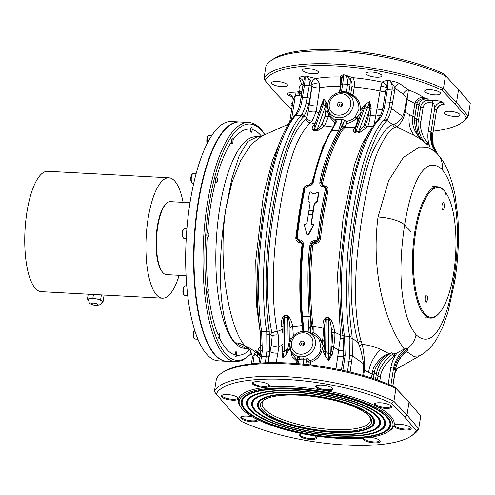 <?xml version="1.0" encoding="UTF-8"?>
<svg xmlns="http://www.w3.org/2000/svg" width="495" height="495" viewBox="0 0 495 495"><rect width="100%" height="100%" fill="white"/><g stroke="black" fill="none" stroke-linecap="round" stroke-linejoin="round"><path stroke-width="0.74" d="M265.072 134.634L261.02 129.22C257.245 125.012 253.124 122.76 248.645 122.463L239.673 121.98A119.827 38.74 93.1 0 0 196.014 221.079A119.827 38.74 93.1 0 0 215.288 354.927A119.827 38.74 93.1 0 0 226.797 361.282L235.775 361.765L242.247 360.614L251.788 353.368M207.566 232.341C209.391 233.405 209.459 235.026 207.764 237.216L207.213 237.105A2.481 0.804 -86.9 0 1 206.811 234.611A2.481 0.804 -86.9 0 1 207.541 232.359L207.758 232.297M208.544 294.278A2.481 0.804 -86.9 0 1 208.389 294.315A2.481 0.804 -86.9 0 1 207.733 292.718A2.481 0.804 -86.9 0 1 208.067 290.014L208.884 289.365L209.082 293.708L208.544 294.278A113.25 36.611 -86.9 0 0 218.109 334.855L219.508 333.135L219.681 336.396L219.26 337.497A2.481 0.804 -86.9 0 1 218.71 338.073A2.481 0.804 -86.9 0 1 218.109 334.855M236.499 355.175A2.481 0.804 -86.9 0 1 235.657 356.796A2.481 0.804 -86.9 0 1 234.977 354.865L236.622 351.877L236.499 355.175A113.25 36.611 -86.9 0 0 249.616 349.872M250.68 129.201A2.481 0.804 -86.9 0 1 251.528 127.58A2.481 0.804 -86.9 0 1 252.203 129.511L251.961 132.58L250.699 130.55L250.68 129.201A113.25 36.611 -86.9 0 0 233.027 139.695L232.805 143.89L231.79 143.018L231.542 141.793A2.481 0.804 -86.9 0 1 232.489 138.897A2.481 0.804 -86.9 0 1 233.027 139.695M215.634 181.294A2.481 0.804 -86.9 0 1 215.653 178.633A2.481 0.804 -86.9 0 1 216.463 177.222A2.481 0.804 -86.9 0 1 216.68 177.334L216.699 177.358C218.134 180.019 217.924 181.591 216.074 182.061L215.634 181.294A113.25 36.611 -86.9 0 0 207.541 232.359M207.764 237.216L207.213 237.105A113.25 36.611 -86.9 0 0 208.067 290.014M216.451 182.203L216.074 182.061M257.301 136.83L261.676 136.1L251.083 144.546L240.762 160.411L231.994 182.234L225.831 208.84L231.722 179.097L239.147 155.9L247.884 141.353L257.295 136.83L256.187 136.768A105.942 34.248 -86.9 0 0 217.583 224.39A105.942 34.248 -86.9 0 0 234.63 342.732A105.942 34.248 -86.9 0 0 244.802 348.35L245.916 348.412L235.243 342.763C219.05 326.904 216.327 264.788 225.813 208.97C217.268 264.163 229.556 329.311 245.161 346.098A21.922 19.751 -42.1 0 0 235.243 342.763M245.916 348.412L248.645 349.21L245.161 346.098L248.051 348.109L247.296 347.243C246.819 345.956 254.028 350.887 255.061 351.883L257.647 353.678L255.432 350.256L260.401 353.956M261.676 136.1L288.424 124.183M261.1 339.001L256.46 304.833L255.76 260.358L263.359 195.686L272.392 160.597L280.504 140.444M261.23 345.343L258.254 349.105L257.988 351.865A1.974 1.095 122.1 0 1 258.136 352.459A1.974 0.396 140.4 0 0 258 352.817L260.079 356.128M250.037 349.891A14.615 13.272 -44.8 0 0 248.812 348.907L250.105 349.984M289.662 122.209L293.226 99.705L295.367 95.492L291.567 119.456M301.238 96.296A5.334 4.808 137.9 0 0 299.159 95.696L295.367 95.492L295.088 92.992C289.389 92.621 286.803 92.912 287.323 93.852A7.307 6.584 -42.1 0 1 291.648 95.857L291.648 95.857C293.164 98.728 293.671 100.157 293.17 100.151L293.226 99.705M292.384 96.878A7.307 6.584 -42.1 0 0 289.024 95.727L292.05 96.655M433.243 131.169A102.657 29.675 -171 0 0 461.099 123.125A102.657 29.675 -171 0 0 466.531 117.327L454.924 103.758L441.911 90.115A102.657 29.675 -171 0 0 335.975 65.959A102.657 29.675 -171 0 0 265.153 80.605L276.767 94.174L289.779 107.823A102.657 29.675 -171 0 0 291.79 108.764M440.76 105.119L444.368 104.086L442.666 102.205C441.41 101.221 438.019 100.615 432.482 100.386L428.682 100.182L427.47 98.839C422.817 98.722 419.995 100.726 418.993 104.853A1.974 0.569 -171 0 0 416.889 104.142L414.445 119.778C415.163 130.123 417.378 136.564 421.109 139.095L421.864 139.906A1.974 1.151 -39.2 0 1 422.26 140.079L421.616 139.256C418.343 136.521 416.66 130.234 416.561 120.396L414.445 119.778L416.74 104.129A1.974 0.569 9 0 1 414.86 103.597L415.596 101.419A1.974 0.421 -150.3 0 0 417.304 102.552L416.889 104.142M416.74 104.129L417.304 102.552C418.492 100.225 420.558 98.913 423.516 98.623A1.974 0.743 106.1 0 1 424.203 97.8L427.47 98.839L424.159 98.592A1.974 0.811 106.8 0 1 424.784 97.967M327.789 104.389A13.47 12.14 -42.1 0 0 328.241 110.187A13.47 12.14 -42.1 0 0 341.494 117.624A13.47 12.14 -42.1 0 0 353.244 105.757A13.47 12.14 -42.1 0 0 346.828 93.363L349.383 94.533A1.46 1.256 114.8 0 1 348.746 93.233L352.997 94.997C358.485 98.796 360.861 103.87 360.131 110.206L359.914 111.276L362.204 107.873L366.015 103.851L369.685 101.593L371.17 108.417L370.204 116.059L375.922 114.883L380.847 86.365L382.171 82.176C383.359 81.199 385.252 80.673 387.845 80.598C388.117 82.368 387.932 85.431 387.294 89.768L392.102 90.028C392.523 85.598 391.65 82.486 389.491 80.685C393.389 81.174 396.817 82.164 399.781 83.667L408.425 89.911L405.294 112.328L403.493 118.07C400.913 123.001 398.605 125.934 396.563 126.85L394.831 127.555C390.419 128.465 384.776 136.465 377.895 151.557C371.021 165.899 362.569 209.577 359.828 232.928C356.122 261.88 355.429 276.742 355.608 296.74C355.67 312.054 358.188 331.669 361.041 340.888L362.136 344.223C363.182 348.232 364.023 354.575 364.66 363.237L364.431 370.31L363.596 375.594M339.434 92.497L340.418 86.266C340.981 81.978 340.832 78.891 339.972 77.003L341.395 75.407L343.233 74.844C343.499 76.62 343.32 79.676 342.682 84.014L347.49 84.274C347.905 79.85 347.032 76.731 344.873 74.931L352.576 77.684C354.222 79.608 354.785 82.721 354.265 87.009L352.997 94.997A1.46 0.458 120.8 0 1 352.019 95.807C357.204 99.309 359.469 103.969 358.813 109.779L355.088 117.136C353.708 118.949 350.701 120.427 346.079 121.578L344.545 120.019L341.828 119.524A14.12 12.721 -42.1 0 1 337.175 119.27L336.786 121.145L334.7 124.183M303.324 82.609A4.752 4.48 -21.7 0 0 299.32 78.266C299.729 76.942 301.622 76.236 304.994 76.137C305.267 77.913 305.081 80.97 304.444 85.313L309.251 85.573C309.672 81.143 308.8 78.031 306.64 76.23L315.897 78.606L319.399 83.061L319.751 87.807L316.15 111.672L318.904 113.027M301.678 93.512L297.668 91.86L299.97 91.909A1.974 1.708 67.3 0 0 298.974 91.204L302.012 91.389M292.254 105.862A8.038 2.32 9 0 1 291.468 105.231A8.038 2.32 9 0 1 291.128 104.383A8.038 2.32 9 0 1 292.656 103.325M286.562 86.18A8.038 2.32 9 0 1 277.447 86.025A8.038 2.32 9 0 1 271.6 82.807A8.038 2.32 9 0 1 272.516 81.947A8.038 2.32 9 0 1 281.63 82.096A8.038 2.32 9 0 1 287.477 85.319A8.038 2.32 9 0 1 286.562 86.18M312.908 73.798A8.038 2.32 9 0 1 302.631 69.962A8.038 2.32 9 0 1 308.23 68.632A8.038 2.32 9 0 1 318.508 72.474A8.038 2.32 9 0 1 312.908 73.798M370.266 76.168A8.038 2.32 9 0 1 366.04 73.371A8.038 2.32 9 0 1 377.697 73.087A8.038 2.32 9 0 1 381.917 75.883A8.038 2.32 9 0 1 370.266 76.168M425.032 91.891A8.038 2.32 9 0 1 424.685 91.043A8.038 2.32 9 0 1 431.621 89.824A8.038 2.32 9 0 1 440.222 92.707A8.038 2.32 9 0 1 440.562 93.555A8.038 2.32 9 0 1 433.626 94.774A8.038 2.32 9 0 1 425.032 91.891M445.129 111.759A8.038 2.32 9 0 1 454.243 111.913A8.038 2.32 9 0 1 460.09 115.131A8.038 2.32 9 0 1 459.174 115.991A8.038 2.32 9 0 1 450.06 115.836A8.038 2.32 9 0 1 444.213 112.619A8.038 2.32 9 0 1 445.129 111.759M271.477 60.303L273.834 58.75A101.927 29.459 -171 0 1 443.842 73.897L458.543 89.675L470.25 103.344L468.227 116.127L456.52 102.453L443.409 88.704L445.432 75.921A104.117 30.096 -171 0 0 271.477 60.303A104.117 30.096 -171 0 0 265.926 66.268L263.903 79.045L265.153 80.605M466.538 117.327L468.227 116.127A104.117 30.096 9 0 1 462.677 122.086L461.099 123.125M443.842 73.897L458.543 89.675L456.52 102.453L454.924 103.758M263.903 79.045A104.117 30.096 9 0 1 335.771 64.109A104.117 30.096 9 0 1 443.409 88.704L441.911 90.115M456.798 87.491L470.25 103.344M369.165 416.097A54.797 15.84 9 0 1 370.402 420.496A54.797 15.84 9 0 1 332.225 429.542A54.797 15.84 9 0 1 262.152 403.351A54.797 15.84 9 0 1 264.689 399.552M437.908 154.52L433.205 145.301L432.661 134.046L430.959 132.171C429.784 140.419 431.776 147.522 436.924 153.475L434.857 151.439L427.445 147.194L419.494 147.009L403.369 157.441L388.631 180.725L378.05 217.014A21.551 6.231 9 0 1 404.601 224.947C412.335 177.754 426.207 154.873 442.19 169.612C449.114 178.225 453.668 191.466 455.839 209.335C458.512 229.092 457.863 252.45 453.884 279.409C446.106 326.595 432.011 349.47 416.041 334.731C409.124 326.112 404.601 312.877 402.478 295.014C399.88 275.251 400.591 251.899 404.601 224.947L411.221 231.963M407.8 350.138L406.222 351.642C400.232 356.864 396.594 363.212 395.313 370.675A2.19 0.631 9 0 0 395.214 370.446C396.668 362.21 400.863 355.441 407.8 350.138L406.933 349.223A21.551 19.423 -42.1 0 0 416.041 334.731M452.795 278.147L453.884 279.409A21.551 6.231 -171 0 1 454.719 281.587L447.895 312.512L442.549 327.467L437.11 338.209C432.939 345.603 427.185 351.462 419.834 355.775L413.591 356.32L406.432 351.462M399.063 360.205L398.828 360.614M378.05 217.014C370.415 274.075 386.601 325.667 404.242 349.037L406.073 348.232C399.403 353.077 395.214 359.859 393.513 368.565L394.36 369.536A29.589 26.662 137.9 0 1 406.933 349.223L406.073 348.232M371.399 377.988L372.698 371.021C373.385 365.131 382.833 355.243 386.917 354.451L391.867 352.743L392.857 354.346L394.546 353.3L395.072 354.005L404.242 349.037M373.267 378.601L374.542 371.757C375 366.393 383.13 356.419 387.034 355.088L388.921 354.061A1.974 0.625 72.8 0 1 388.94 353.64L380.804 349.359C375.414 347.082 369.196 345.374 362.136 344.223A4.752 3.143 158.6 0 0 359.475 346.302C360.923 349.977 362.266 355.8 363.491 363.788A4.752 1.225 171.3 0 1 364.66 363.237M350.114 372.023L352.378 355.757L352.087 335.61C350.033 323.322 348.969 307.24 348.895 287.347C349.167 264.206 350.547 245.087 355.311 213.821C359.413 188.843 363.67 169.971 368.094 157.206C374.282 139.299 380.24 127.475 385.964 121.721L386.929 120.421C388.637 117.631 390.171 113.664 391.539 108.523L402.652 116.548C399.75 120.768 397.101 123.206 394.701 123.868A4.752 4.319 -105.5 0 0 396.563 126.85L414.655 135.611L421.629 139.893C414.327 132.499 411.401 124.653 412.836 116.356L414.86 103.597A60.279 17.424 9 0 0 407.292 99.699A4.752 1.374 -171 0 1 406.463 99.241L404.464 111.87L402.652 116.548A4.752 3.44 -145.8 0 0 403.493 118.07M427.569 144.831L428.478 143.105L428.125 145.32L421.629 139.893A1.974 0.588 -48.6 0 0 421.864 139.906L424.209 142.176L422.26 140.079M432.11 148.946L434.864 151.451M397.596 352.44C394.162 356.617 391.898 361.721 390.809 367.748A2.19 0.631 -171 0 1 393.513 368.565L390.858 385.339M395.072 354.005L394.719 356.221L394.274 356.499C388.711 358.906 380.55 370.483 380.445 376.918L379.814 380.89M394.546 353.3L394.719 356.221M397.491 368.385L395.035 372.419M221.958 372.914A104.117 30.096 -171 0 0 216.414 378.873L214.391 391.656A104.117 30.096 9 0 1 286.259 376.714A104.117 30.096 9 0 1 393.896 401.309L395.92 388.532A104.117 30.096 -171 0 0 221.958 372.914L223.536 371.875A102.657 29.675 9 0 1 394.855 387.177L407.868 400.826L420.738 415.955L407.868 400.826M420.738 415.955L418.714 428.732L407.008 415.058L409.031 402.28L394.861 387.177M404.607 417.019L407.008 415.058L393.896 401.309L391.65 403.431A101.927 29.459 9 0 0 286.562 379.492A101.927 29.459 9 0 0 216.266 393.995L227.836 407.509L240.799 421.103A101.927 29.459 9 0 0 410.8 436.25L413.164 434.697A104.117 30.096 9 0 0 418.714 428.732L416.177 430.539L404.607 417.019L391.65 403.431M214.391 391.656L216.266 393.995M416.177 430.539A101.927 29.459 9 0 1 410.8 436.25M320.302 389.602A8.768 2.537 -171 0 0 323.544 390.357A8.768 2.537 -171 0 0 332.733 388.476A8.768 2.537 -171 0 0 328.414 386.249A8.768 2.537 -171 0 0 316.225 385.865A8.768 2.537 -171 0 0 320.302 389.602M374.715 405.151A8.768 2.537 -171 0 0 376.324 406.265A8.768 2.537 -171 0 0 386.979 408.449A8.768 2.537 -171 0 0 391.378 406.147A8.768 2.537 -171 0 0 391.285 406.042A8.768 2.537 -171 0 0 383.235 403.066A8.768 2.537 -171 0 0 374.87 403.53A8.768 2.537 -171 0 0 374.715 405.151M394.868 424.865A8.768 2.537 -171 0 0 394.391 425.112A8.768 2.537 -171 0 0 393.896 425.681A8.768 2.537 -171 0 0 400.047 429.27A8.768 2.537 -171 0 0 410.194 429.481A8.768 2.537 -171 0 0 410.906 427.723A8.768 2.537 -171 0 0 403.505 424.766A8.768 2.537 -171 0 0 394.868 424.865A8.038 2.32 -171 0 0 394.701 425.224A8.038 2.32 -171 0 0 400.548 428.447A8.038 2.32 -171 0 0 409.662 428.596A8.038 2.32 -171 0 0 410.578 427.742A8.038 2.32 -171 0 0 410.528 427.346M363.157 438.112A8.768 2.537 -171 0 0 365.44 440.977A8.768 2.537 -171 0 0 374.047 442.839A8.768 2.537 -171 0 0 379.875 440.569A8.768 2.537 -171 0 0 370.248 437.302M302.872 433.806A8.768 2.537 -171 0 0 299.951 434.542A8.768 2.537 -171 0 0 304.035 438.285A8.768 2.537 -171 0 0 313.49 439.393A8.768 2.537 -171 0 0 316.466 437.159A8.768 2.537 -171 0 0 314.529 435.823M252.71 417.038A8.768 2.537 -171 0 0 241.306 416.877A8.768 2.537 -171 0 0 241.158 418.492A8.768 2.537 -171 0 0 251.312 421.709A8.768 2.537 -171 0 0 258.031 419.834M237.581 399.669A8.768 2.537 -171 0 0 238.547 398.852A8.768 2.537 -171 0 0 238.293 397.912A8.768 2.537 -171 0 0 230.893 394.954A8.768 2.537 -171 0 0 222.255 395.053A8.768 2.537 -171 0 0 221.779 395.295A8.768 2.537 -171 0 0 226.388 399.187A8.768 2.537 -171 0 0 237.581 399.669M263.501 387.331A8.768 2.537 -171 0 0 266.477 387.288A8.768 2.537 -171 0 0 269.323 385.067A8.768 2.537 -171 0 0 258.396 381.695A8.768 2.537 -171 0 0 252.815 382.449A8.768 2.537 -171 0 0 254.653 385.364A8.768 2.537 -171 0 0 263.501 387.331M388.266 431.615L389.447 430.836A78.909 22.807 -171 0 0 393.896 425.681A78.909 22.807 -171 0 0 376.324 406.265A78.909 22.807 -171 0 0 323.544 390.357A78.909 22.807 -171 0 0 293.263 386.892A78.909 22.807 -171 0 0 266.477 387.288A78.909 22.807 -171 0 0 238.547 398.852A78.909 22.807 -171 0 0 240.848 407.298L241.727 408.406A77.814 22.492 -171 0 0 338.704 438.322A77.814 22.492 -171 0 0 388.266 431.615A77.814 22.492 -171 0 0 371.906 405.745A77.814 22.492 -171 0 0 293.417 388.284A77.814 22.492 -171 0 0 241.727 408.406M371.188 416.27A58.342 16.861 9 0 1 367.995 428.249A58.342 16.861 9 0 1 313.422 429.957A58.342 16.861 9 0 1 262.047 411.469A58.342 16.861 9 0 1 260.933 410.336A58.342 16.861 9 0 1 299.085 394.546A58.342 16.861 9 0 1 371.188 416.27M299.692 395.214A56.257 16.261 -171 0 0 263.854 400.065A56.257 16.261 -171 0 0 275.684 418.77A56.257 16.261 -171 0 0 332.43 431.393A56.257 16.261 -171 0 0 369.802 416.846A56.257 16.261 -171 0 0 299.692 395.214M376.813 416.573A64.294 18.587 9 0 1 373.298 429.771A64.294 18.587 9 0 1 313.149 431.659A64.294 18.587 9 0 1 256.534 411.277A64.294 18.587 9 0 1 255.302 410.033A64.294 18.587 9 0 1 297.353 392.628A64.294 18.587 9 0 1 376.813 416.573M372.085 416.32A59.289 17.139 9 0 1 333.314 432.37A59.289 17.139 9 0 1 260.036 410.287A59.289 17.139 9 0 1 263.278 398.116A59.289 17.139 9 0 1 318.743 396.377A59.289 17.139 9 0 1 370.953 415.169A59.289 17.139 9 0 1 372.085 416.32M381.676 416.833A69.442 20.072 9 0 1 377.877 431.089A69.442 20.072 9 0 1 312.92 433.125A69.442 20.072 9 0 1 251.769 411.116A69.442 20.072 9 0 1 250.439 409.773A69.442 20.072 9 0 1 295.855 390.976A69.442 20.072 9 0 1 381.676 416.833M377.716 416.617A65.247 18.86 9 0 1 335.047 434.282A65.247 18.86 9 0 1 254.405 409.984A65.247 18.86 9 0 1 257.975 396.588A65.247 18.86 9 0 1 319.009 394.676A65.247 18.86 9 0 1 376.466 415.354A65.247 18.86 9 0 1 377.716 416.617M386.725 417.106A74.782 21.613 9 0 1 382.635 432.457A74.782 21.613 9 0 1 312.679 434.653A74.782 21.613 9 0 1 246.826 410.949A74.782 21.613 9 0 1 245.396 409.501A74.782 21.613 9 0 1 294.296 389.256A74.782 21.613 9 0 1 386.725 417.106M382.573 416.883A70.395 20.345 9 0 1 336.544 435.94A70.395 20.345 9 0 1 249.542 409.724A70.395 20.345 9 0 1 253.397 395.27A70.395 20.345 9 0 1 319.244 393.203A70.395 20.345 9 0 1 381.23 415.522A70.395 20.345 9 0 1 382.573 416.883M387.622 417.155A75.735 21.891 9 0 1 338.097 437.654A75.735 21.891 9 0 1 244.493 409.452A75.735 21.891 9 0 1 248.638 393.902A75.735 21.891 9 0 1 319.485 391.681A75.735 21.891 9 0 1 386.174 415.689A75.735 21.891 9 0 1 387.622 417.155M370.755 414.989A58.818 17.003 -171 0 1 371.689 415.949A58.818 17.003 9 0 1 368.472 428.026L367.995 428.249M262.047 411.469L261.663 411.11A58.818 17.003 9 0 1 260.537 409.965A58.818 17.003 -171 0 1 263.519 398.005M376.268 415.175A64.771 18.723 -171 0 1 377.32 416.252A64.771 18.723 9 0 1 373.775 429.549L373.298 429.771M256.534 411.277L256.15 410.918A64.771 18.723 9 0 1 254.906 409.668A64.771 18.723 -171 0 1 258.217 396.476M381.032 415.336A69.919 20.208 -171 0 1 382.183 416.512A69.919 20.208 9 0 1 378.353 430.867L377.877 431.089M251.769 411.116L251.386 410.757A69.919 20.208 9 0 1 250.049 409.402A69.919 20.208 -171 0 1 253.638 395.159M385.982 415.503A75.259 21.755 -171 0 1 387.226 416.784A75.259 21.755 9 0 1 383.111 432.234L382.635 432.457M246.826 410.949L246.436 410.59A75.259 21.755 9 0 1 245 409.13A75.259 21.755 -171 0 1 248.88 393.791M253.285 382.202A8.038 2.32 -171 0 0 253.118 382.567A8.038 2.32 -171 0 0 263.396 386.409A8.038 2.32 -171 0 0 268.995 385.079A8.038 2.32 -171 0 0 268.946 384.683M222.255 395.047A8.038 2.32 -171 0 0 222.088 395.412A8.038 2.32 -171 0 0 227.935 398.636A8.038 2.32 -171 0 0 237.049 398.784A8.038 2.32 -171 0 0 237.965 397.924A8.038 2.32 -171 0 0 237.916 397.528M241.783 416.629A8.038 2.32 -171 0 0 241.616 416.988A8.038 2.32 -171 0 0 241.956 417.836A8.038 2.32 -171 0 0 250.451 420.713A8.038 2.32 -171 0 0 257.48 419.562M300.428 434.294A8.038 2.32 -171 0 0 300.261 434.66A8.038 2.32 -171 0 0 304.481 437.456A8.038 2.32 -171 0 0 316.138 437.172A8.038 2.32 -171 0 0 316.088 436.776M363.67 438.069L363.67 438.069A8.038 2.32 -171 0 0 373.948 441.911A8.038 2.32 -171 0 0 379.547 440.587A8.038 2.32 -171 0 0 379.498 440.191M375.346 403.289A8.038 2.32 -171 0 0 375.173 403.648A8.038 2.32 -171 0 0 375.519 404.495A8.038 2.32 -171 0 0 384.114 407.379A8.038 2.32 -171 0 0 391.05 406.16A8.038 2.32 -171 0 0 391 405.764M316.701 385.617A8.038 2.32 -171 0 0 316.528 385.976A8.038 2.32 -171 0 0 320.754 388.773A8.038 2.32 -171 0 0 332.405 388.495A8.038 2.32 -171 0 0 332.355 388.099M358.343 115.273L356.146 118.274L357.681 118.101L358.343 115.273L360.261 113.411L359.914 111.276M324.528 329.429L324.46 326.49L325.351 319.64L326.026 319.696L325.623 351.277L324.943 351.221L325.914 357.031L325.623 351.277L328.352 353.776L330.802 353.721L328.699 360.391L328.352 353.776L328.785 319.844A7.307 2.364 93.1 0 0 328.699 317.654L329.552 319.869C330.4 321.682 331.031 325.073 331.446 330.029L331.953 333.352C332.56 335.344 332.547 339.644 331.916 346.246L331.174 350.93A2.19 0.631 -171 0 0 332.9 351.629L332.195 354.488L328.699 360.391L325.914 357.031L323.532 352.044L322.4 348.152L322.27 349.235C321.001 355.422 317.134 359.766 310.668 362.272L308.329 361.771L306.504 359.952L303.862 359.723A15.345 13.829 137.9 0 1 299.054 359.463L297.613 359.469L297.6 358.962M335.963 368.942L338.63 350.33L333.642 346.939L332.9 351.629M324.275 340.894A2.19 0.637 8.3 0 1 322.375 341.018L320.952 340.461L322.127 343.901L322.437 340.702C323.142 337.726 323.371 333.655 323.124 328.476L323.099 328.204C322.641 323.965 323.161 320.865 324.652 318.904L325.939 317.505L325.351 319.64A2.19 1.151 40.2 0 0 324.652 318.904M362.204 107.873A2.19 0.483 43.9 0 0 363.361 108.696L366.015 103.851L355.818 131.577L358.584 131.726A7.307 2.364 93.1 0 1 357.935 133.099L363.782 125.86L369.227 110.682L368.484 115.366C367.296 120.879 366.145 123.917 365.032 124.48L363.782 125.86A2.19 1.912 -139.2 0 0 366.015 128.007L359.871 132.419L357.935 133.099L355.169 132.951A7.307 2.364 93.1 0 0 355.818 131.577A2.19 1.411 -160.3 0 0 355.132 131.633A2.19 1.844 -45.3 0 1 354.234 132.115L355.169 132.951L355.769 127.964L361.034 113.318L363.361 108.696A2.19 1.411 19.7 0 1 364.048 108.64L367.426 107.081A2.19 1.411 19.7 0 1 369.685 108.213L369.227 110.682A2.19 0.631 -171 0 0 370.947 111.375M359.308 118.107A2.19 0.631 9.7 0 1 357.681 118.101L357.644 118.416C357.242 122.147 356.351 125.136 354.977 127.388L354.89 127.506C353.473 129.535 353.257 131.07 354.234 132.115M356.041 127.203A2.19 1.918 39.7 0 1 354.89 127.506L344.613 127.66L346.259 123.806L346.079 121.578M368.484 115.366A2.19 0.631 -171 0 0 370.204 116.059C369.276 122.482 368.286 126.015 367.24 126.652L373.49 126.033M343.047 335.783A4.752 2.624 -8.8 0 0 340.405 334.905L337.472 275.263L343.153 217.689L354.568 164.513L362.198 143.866L371.566 128.162M343.487 338.865A4.752 1.72 -7.7 0 0 340.251 338.401L340.405 334.905L334.676 332.281C335.189 334.533 334.843 339.415 333.642 346.939A2.19 0.631 -171 0 1 331.916 346.246M330.283 319.207L329.552 319.869L326.026 319.696A7.307 2.364 93.1 0 0 325.939 317.505L328.699 317.654L330.283 319.207C332.003 321.001 333.296 324.275 334.181 329.02L334.676 332.281A2.19 1.151 170.9 0 0 331.953 333.352M324.429 328.68A2.19 1.095 -7.5 0 0 323.099 328.204L313.174 326.149C312.116 319.485 311.324 309.839 310.798 297.21C310.136 282.032 311.33 257.963 312.716 245.681C313.007 244.146 313.861 243.354 315.278 243.311L315.575 243.33C318.192 243.255 319.795 241.795 320.383 238.943L319.089 238.714C321.113 222.991 321.168 219.198 326.818 189.808L324.961 186.522M320.383 238.943C322.4 223.307 322.455 219.508 328.08 190.259C328.358 187.636 327.22 186.163 324.664 185.835A1.095 0.353 -86.9 0 1 324.448 186.361M324.664 185.835L324.38 185.823C323 185.637 322.4 184.852 322.567 183.472C323.916 176.69 326.49 167.477 330.289 155.845C335.864 141.025 340.64 131.633 344.613 127.66A1.095 0.947 -140.3 0 1 343.573 126.918C343.963 127.252 344.761 126.429 345.968 124.449M371.17 108.417A2.19 0.582 178.1 0 1 369.685 108.213L369.685 101.593L358.584 131.726A2.19 1.411 -160.3 0 1 359.327 131.856A2.19 0.91 -110.3 0 0 359.871 132.419M311.2 224.359L311.039 223.82L312.048 224.452L313.248 224.34L313.323 225.138L308.181 234.803L306.9 234.735L304.289 224.656L306.9 223.598L310.068 203.377L308.008 200.822L309.592 192.376L310.786 191.893L312.896 193.663L314.554 193.873L317.728 192.264L318.916 193.106L318.662 192.493M307.11 234.97L308.391 235.038L313.533 225.374L313.341 224.47M311.318 224.458L314.424 203.835L317.332 201.545L318.916 193.106M311.256 224.056L312.382 214.688L308.243 214.465M318.57 192.357L317.122 201.31L314.207 203.6L312.382 214.688M310.08 203.037L308.008 200.822M310.068 203.377L309.969 202.913M313.044 210.524L308.899 210.301M336.786 121.145L331.959 130.327C324.46 141.279 316.416 166.827 313.323 182.08C312.463 184.685 310.724 186.009 308.107 186.052A1.095 0.353 -86.9 0 1 308.453 185.452A1.095 0.353 -86.9 0 1 308.503 185.464L308.218 185.452C306.151 185.489 304.827 186.522 304.239 188.539C300.088 209.96 299.376 214.477 296.517 237.309L296.561 238.479L302.581 243.565L302.655 244.833C300.731 261.397 299.494 293.919 301.777 315.841L302.668 326.453L303.738 329.825L303.565 331.328M331.167 130.686A1.095 0.897 -147.7 0 1 331.959 130.327L338.611 130.68L341.278 121.386L342.472 126.132L343.573 126.918M308.131 332.263L309.165 316.59C307.346 283.839 307.605 260.011 309.944 245.105C310.526 242.185 312.116 240.7 314.727 240.65L315.024 240.669C316.447 240.613 317.314 239.821 317.623 238.281C320.457 215.504 321.23 210.641 325.37 189.294C325.531 187.871 324.918 187.067 323.532 186.881L323.247 186.863C320.698 186.547 319.572 185.068 319.875 182.432C322.27 167.496 328.513 150.251 338.611 130.68A1.095 0.897 32.6 0 1 339.712 131.478L342.193 124.592M308.224 330.066L310.155 326.855L310.439 316.305A1.095 0.433 -5.4 0 1 309.165 316.59L302.513 316.231L303.738 329.825M308.107 186.052L305.013 188.199C300.842 209.725 300.131 214.236 297.254 237.185C297.223 238.738 297.903 239.617 299.302 239.821L299.586 239.84C302.142 240.162 303.41 241.801 303.398 244.753C301.455 261.397 300.211 294.166 302.513 316.231A1.095 0.433 174.8 0 1 301.771 315.897A1.095 0.433 174.8 0 1 301.777 315.841M313.323 182.08A1.095 0.483 -167.3 0 0 312.537 182.358A1.095 0.483 -167.3 0 0 312.537 182.457C311.844 184.418 310.501 185.421 308.503 185.464M303.398 244.753L302.649 244.815C300.137 269.305 299.84 292.997 301.771 315.897L302.668 326.453M310.78 333.215L310.866 325.667L310.155 326.855M312.023 333.772L312.444 333.964L313.168 331.539C312.729 328.241 312.326 326.552 311.968 326.471L311.912 326.422C310.835 319.708 310.031 309.994 309.499 297.278C308.824 281.983 310.025 257.815 311.411 245.489C311.918 243.379 313.168 242.272 315.154 242.166L315.457 242.185C317.505 242.173 318.712 241.016 319.089 238.714L318.916 238.516C321.744 215.857 322.511 210.988 326.638 189.746L324.782 186.454L323.643 186.281A1.095 0.353 -86.9 0 0 323.594 186.269L322.765 186.114L321.131 182.921C323.513 168.077 329.707 150.932 339.712 131.478M310.439 316.305C308.657 283.79 308.923 260.123 311.25 245.297L312.716 245.681M311.912 326.422L310.866 325.667M322.95 186.169L321.131 182.921A1.095 0.483 12.7 0 0 319.875 182.432M322.567 183.472A1.095 0.483 12.7 0 1 321.311 182.983C322.666 176.171 325.252 166.92 329.07 155.232C334.688 140.326 339.502 130.878 343.511 126.887M341.42 92.293A1.46 0.396 83.6 0 0 341.445 91.816A15.345 13.829 137.9 0 1 346.253 92.076L348.746 93.233L350.058 84.967L350.318 79.769C351.735 81.143 352.279 83.333 351.957 86.34L350.72 94.149A1.46 1.256 115.2 0 0 351.32 95.43L352.019 95.807M345.757 92.942A1.46 0.538 102.9 0 0 346.253 92.076L347.49 84.274A2.19 0.631 9 0 1 350.058 84.967M349.383 94.533L351.32 95.43M340.374 102.075A2.555 2.302 137.9 0 1 339.607 106.908A2.555 2.302 137.9 0 1 340.374 102.075M302.513 341.104A2.555 2.302 137.9 0 1 301.746 345.943A2.555 2.302 137.9 0 1 302.513 341.104M335.344 120.78L330.184 115.799L328.241 110.187L327.77 104.278C328.81 95.733 339.31 89.644 346.828 93.363M337.175 119.27L335.622 119.382L334.54 124.437M355.088 117.136L356.146 118.274C354.698 120.514 351.4 122.358 346.259 123.806M342.472 126.132L344.545 120.019M341.637 78.142L341.748 79.188L343.233 74.844L344.873 74.931L347.304 76.49L350.138 79.639A2.19 1.819 125.8 0 1 352.397 77.554M347.304 76.49A2.19 0.835 106.1 0 1 347.966 75.76M386.001 88.71L386.162 87.12A4.752 4.535 23.2 0 0 382.171 82.176A67.586 19.534 9 0 0 352.576 77.684A2.19 1.819 125.8 0 0 350.318 79.769M347.533 371.411L349.761 355.472L349.903 338.951L349.606 336.365L344.477 336.086C342.354 322.226 340.752 299.945 341.618 276.686C342.243 258.081 343.883 238.788 348.047 212.176C353.183 181.065 357.396 164.928 363.516 147.918C368.979 133.953 374.053 124.585 378.731 119.827L379.714 118.633C381.818 115.96 383.396 112.142 384.442 107.192L387.294 89.768A2.19 0.631 -171 0 0 385.766 90.127L387.845 80.598L389.491 80.685C392.566 83.865 394.373 86.365 394.892 88.184A4.752 3.948 125.8 0 1 399.781 83.667M386.044 88.116A4.752 1.832 2.2 0 0 380.847 86.365M352.087 335.61A2.19 1.12 -9 0 1 349.606 336.365C347.478 323.928 346.37 307.636 346.283 287.471C346.537 264.027 347.948 244.648 352.743 213.135C356.876 187.939 361.189 168.875 365.681 155.937C371.962 137.802 378.019 125.854 383.854 120.099L384.751 118.918C386.317 116.201 387.746 112.371 389.045 107.434L392.102 90.028A2.19 0.631 9 0 1 394.67 90.721L394.892 88.184L403.536 94.427A4.752 3.948 125.8 0 1 408.425 89.911A67.586 19.534 -171 0 1 424.209 97.8C420.571 97.026 417.706 98.233 415.596 101.419M389.045 107.434A2.19 0.984 -164.6 0 1 391.539 108.523L394.67 90.721M404.464 111.87A4.752 1.374 -171 0 0 405.294 112.328L412.836 116.356A1.974 0.569 9 0 0 414.717 116.894M373.898 374.61A1.974 0.569 9 0 1 372.017 374.078L364.431 370.31A4.752 1.374 -171 0 1 363.602 369.852L362.736 375.346M374.542 371.757L373.409 378.65M372.698 371.021A1.974 0.526 -163.9 0 0 374.536 371.764M388.921 354.061L391.867 352.743C383.378 357.279 378.217 364.32 376.386 373.874A1.974 0.569 -171 0 0 374.282 373.168M394.274 356.499L392.857 354.346C386.886 356.92 378.131 369.301 378.001 376.188L376.386 373.874L375.513 379.362M428.478 143.105L428.125 142.783C423.596 140.159 418.949 127.419 420.936 121.232L423.12 107.452A5.334 4.808 137.9 0 1 428.961 102.682L432.76 102.886C434.35 102.193 434.721 109.711 434.666 108.745L430.959 132.171A2.19 0.631 -171 0 0 428.249 131.354C427.395 136.936 428.014 142.195 430.112 147.133M428.125 142.783A1.974 0.854 -47.7 0 1 426.232 143.618C421.375 140.797 416.382 127.135 418.498 120.495L420.682 106.716A7.307 6.584 137.9 0 1 428.682 100.182A1.974 0.637 93.1 0 1 428.961 102.682M423.12 107.452A1.974 0.569 9 0 1 420.682 106.716L418.993 104.853L416.561 120.396M414.637 118.367A1.974 0.569 -171 0 1 416.74 119.078L418.498 120.495A1.974 0.569 9 0 0 420.936 121.232M394.701 123.868L392.857 124.709C388.167 125.39 381.954 133.365 374.22 148.624C366.405 163.189 356.586 207.974 354.315 231.809C350.936 261.496 350.757 276.909 351.493 297.489C352.007 313.267 355.144 333.339 358.331 342.701L359.475 346.302M342.961 335.121A2.19 1.126 171.6 0 0 342.967 335.264A2.19 1.126 171.6 0 0 344.477 336.086L345.157 355.243L344.359 360.861A2.19 0.631 -171 0 0 342.831 361.22A2.19 0.631 -171 0 0 342.843 361.338M344.075 349.94A4.752 1.275 3.3 0 1 338.63 350.33L340.251 338.401M332.195 354.488A2.19 0.668 -159.9 0 1 330.802 353.721L331.446 330.029A2.19 1.089 171.8 0 1 334.181 329.02M324.46 326.49L324.262 345.504L324.943 351.221A2.19 0.569 -26.3 0 1 323.532 352.044M322.127 343.901L323.427 345.962L322.4 348.152M324.281 340.628A2.19 0.588 8.5 0 1 322.437 340.702M313.217 332.423C317.722 335.208 320.302 337.887 320.952 340.461A1.46 0.433 153.6 0 1 319.665 340.758L320.958 348.814C319.782 354.469 316.15 358.411 310.068 360.645L309.326 360.577L307.537 358.739C307.234 358.145 305.891 357.891 303.497 357.978A1.46 0.396 -96.4 0 1 303.862 359.723L303.169 364.116M313.168 331.539L313.174 326.149A1.095 0.526 -8 0 0 311.968 326.471M324.429 328.89A2.19 1.052 -7.7 0 0 323.124 328.476M437.976 154.607C433.385 148.859 431.646 142.084 432.754 134.281A2.19 0.631 9 0 0 432.661 134.046L436.621 109.853C435.396 110.441 440.383 103.944 441.466 104.909L440.457 104.983M259.869 355.676L257.647 353.678A1.974 0.835 -55.2 0 1 257.004 355.837L254.418 354.043A1.974 0.835 124.8 0 0 255.061 351.883M260.252 354.995L258.136 352.459L255.432 350.256L258 352.817M302.934 85.783A2.19 0.631 -171 0 1 302.915 85.672A2.19 0.631 -171 0 1 304.444 85.313L301.591 102.737C300.552 107.681 298.974 111.499 296.858 114.19L295.88 115.366C291.202 120.13 286.135 129.492 280.671 143.463C274.546 160.473 270.338 176.61 265.196 207.721C261.032 234.333 259.392 253.626 258.767 272.231C257.901 295.49 259.51 317.765 261.626 331.631L262.307 350.782L261.509 356.406A2.19 0.631 -171 0 0 259.98 356.759A2.19 0.631 -171 0 0 259.993 356.876M265.351 362.779L266.91 351.017L266.756 331.904C264.633 319.473 263.526 303.175 263.433 283.016C263.687 259.566 265.097 240.186 269.899 208.673C274.026 183.484 278.339 164.414 282.831 151.476C289.111 133.347 295.169 121.399 301.01 115.644L301.907 114.456C303.466 111.746 304.895 107.916 306.195 102.979L309.251 85.573A2.19 0.631 9 0 1 311.819 86.26L311.999 84.732A4.752 1.491 169.3 0 1 319.399 83.061M268.036 362.693L269.528 351.302L269.237 331.155C267.182 318.867 266.118 302.779 266.044 282.892C266.316 259.751 267.702 240.632 272.46 209.366C276.563 184.388 280.82 165.516 285.244 152.751C291.431 134.844 297.39 123.02 303.113 117.266L304.079 115.966C305.786 113.176 307.321 109.209 308.688 104.061L309.895 98.412A2.19 0.631 9 0 0 307.327 97.725L302.519 97.466A2.19 0.631 -171 0 0 300.991 97.818L303.28 82.9L304.994 76.137L306.64 76.23C309.245 78.668 310.94 80.963 311.72 83.111L312.023 86.408A4.752 1.374 -171 0 0 319.751 87.807A60.279 17.424 -171 0 1 340.418 86.266A2.19 0.631 9 0 0 340.857 86.254M311.72 83.111A4.752 3.292 115.9 0 1 315.897 78.606A67.586 19.534 9 0 1 339.972 77.003A2.19 2.067 -21.7 0 1 341.655 78.204M320.488 108.622A2.19 0.631 9 0 1 320.321 108.646L320.958 105.713L323.835 99.124L325.896 101.692L327.678 106.017M327.616 106.06A2.19 1.238 156.5 0 1 326.137 106.691L325.896 101.692L325.388 106.561A2.19 1.411 19.7 0 1 326.137 106.691L325.159 115.743A2.19 0.65 -171.6 0 0 328.364 116.523L329.571 116.845L328.643 113.677L328.309 116.839L324.51 125.872L333.655 127.073M290.12 348.332L285.794 354.872L282.843 357.922L281.983 351.79L282.756 345.795M283.01 344.217L278.858 347.119L276.222 362.625M297.248 361.585L292.093 356.666L290.59 349.841M316.15 111.672L312.172 120.997L310.334 122.636L314.771 123.83L315.16 123.465M314.641 124.926A2.19 1.912 40.8 0 1 313.545 125.186L314.771 123.83A2.19 1.943 43.7 0 0 315.03 123.83M321.651 105.385L323.835 99.124L323.241 104.699L314.399 129.35A7.307 2.364 -86.9 0 1 313.743 130.723L314.35 125.73L321.614 105.472A2.19 1.411 -160.3 0 0 321.577 105.627M321.793 104.959L321.614 105.472A2.19 1.411 -160.3 0 1 323.241 104.699L325.388 106.561L317.159 129.498L314.399 129.35A2.19 1.411 -160.3 0 0 313.706 129.405A2.19 1.844 -45.3 0 1 312.809 129.888C311.807 128.873 312.048 127.308 313.545 125.186M321.533 105.701A2.19 0.347 16.5 0 1 320.958 105.713M328.643 113.677L327.374 111.647L328.519 109.587M325.159 115.743L322.282 123.769L317.901 129.628A2.19 0.91 -110.3 0 0 318.446 130.191L316.509 130.872L317.901 129.628A2.19 1.411 -160.3 0 0 317.159 129.498A7.307 2.364 -86.9 0 1 316.509 130.872L313.743 130.723L312.809 129.888M324.621 125.755A2.19 1.893 -140.9 0 1 322.356 123.626L325.104 115.972A2.19 0.681 -170.5 0 0 328.309 116.839M334.905 122.84L329.571 116.845A1.46 0.78 -24.3 0 0 330.184 115.799M322.282 123.769A2.19 1.906 -138.5 0 0 324.51 125.872L318.446 130.191M304.301 188.682A1.095 0.439 11.7 0 1 303.522 188.942C304.345 186.343 306.077 185.025 308.719 184.981L311.813 182.89L322.814 146.52L332.139 129.047M302.612 243.713L299.494 241.325A1.095 0.353 -86.9 0 1 299.617 242.47C297.037 242.117 295.769 240.496 295.812 237.612L299.178 212.986L303.522 188.942M302.451 327.313L302.216 325.561C301.053 318.019 300.273 306.82 299.877 291.957C299.555 276.198 300.75 256.447 301.962 245.105C301.981 243.552 301.294 242.68 299.902 242.482L299.617 242.47M302.594 325.623A1.095 0.532 -7.5 0 0 302.216 325.561L292.718 326.57L293.337 336.173M283.004 326.626A2.19 1.089 -8.2 0 0 281.704 326.199C281.222 321.707 281.729 318.532 283.227 316.67L284.514 315.278L287.273 315.426A7.307 2.364 -86.9 0 1 287.366 317.611L288.127 317.635L287.273 315.426L288.857 316.973C290.584 318.848 291.871 322.047 292.718 326.57A2.19 1.077 171.2 0 0 290.002 327.566L290.021 327.808A2.19 1.052 172.3 0 1 292.774 326.842M282.917 333.537L282.206 329.453L277.256 331.508L278.27 335.065L278.858 347.119A4.752 1.015 -167.4 0 1 271.229 345.306L270.016 351.648L266.91 351.029M312.023 86.408L308.391 110.682L306.733 117.884L305.836 119.06A4.752 4.22 -132.5 0 0 310.334 122.636C302.439 130.822 296.214 142.424 291.66 157.453C287.063 171.623 283.22 188.31 280.114 207.516C276.031 232.501 274.112 251.2 273.382 273.234C273.048 293.188 273.333 309.808 277.256 331.508A4.752 2.574 169.2 0 0 271.904 333.308L272.207 335.882A4.752 1.869 177.9 0 1 278.27 335.065M339.923 76.88A2.19 2.067 158.3 0 1 341.624 78.117M339.861 92.751L341.445 91.816L342.682 84.014A2.19 0.631 -171 0 0 341.154 84.373A2.19 0.631 -171 0 0 341.166 84.49M323.247 186.863A1.095 0.353 -86.9 0 1 323.594 186.269L323.885 186.281A1.095 0.353 -86.9 0 1 323.928 186.293M323.557 186.275L322.765 186.114M328.08 190.259A1.095 0.439 11.7 0 1 326.818 189.808L326.638 189.746A1.095 0.439 11.7 0 0 325.37 189.294M315.575 243.33A1.095 0.353 93.1 0 0 315.451 242.185M309.944 245.105L311.25 245.297C311.603 242.965 312.803 241.801 314.851 241.808L315.154 242.166A1.095 0.353 93.1 0 1 315.278 243.311M314.727 240.65A1.095 0.353 93.1 0 0 314.851 241.808L315.142 241.826C317.134 241.708 318.396 240.607 318.916 238.516L317.623 238.281M356.066 127.135A2.19 1.893 39.1 0 1 354.977 127.388M359.197 118.41A2.19 0.681 9.5 0 1 357.644 118.416M299.586 239.84A1.095 0.353 93.1 0 0 299.71 240.997L299.778 241.337A1.095 0.353 -86.9 0 1 299.902 242.482M302.643 243.856L302.655 244.833M301.901 114.456A2.19 1.862 32.2 0 1 304.079 115.966L306.733 117.884A4.752 3.929 -152.6 0 0 312.172 120.997M305.836 119.06C297.594 127.32 291.122 139.2 286.419 154.694C281.674 169.296 277.72 186.38 274.564 205.951C270.418 231.32 268.438 250.532 267.715 273.228C267.399 293.776 267.702 310.99 271.904 333.308M282.719 348.783A2.19 0.631 9 0 1 282.268 348.901M291.394 338.957A2.19 0.588 -171.5 0 1 289.884 338.345L290.021 327.808L289.86 338.617L287.719 349.223L286.958 349.198L284.167 351.4L282.688 351.134A2.19 0.897 0.9 0 1 281.983 351.79M289.006 350.188L287.719 349.223L285.794 354.872L286.958 349.198L287.366 317.611L284.6 317.462L284.167 351.4L282.843 357.922L283.035 324.262L283.926 317.413A2.19 1.151 40.2 0 0 283.227 316.67M283.926 317.413L284.514 315.278A7.307 2.364 -86.9 0 1 284.6 317.462L283.926 317.413M290.002 327.566C289.606 322.845 288.981 319.535 288.127 317.635L288.857 316.973M289.86 338.617A2.19 0.619 -170.4 0 0 291.246 339.23M312.444 333.964C316.54 336.346 318.947 338.611 319.665 340.758M303.497 357.978A13.903 12.53 137.9 0 1 299.141 357.743C297.6 357.353 296.882 357.495 296.981 358.17L297.458 359.939L297.105 359.952L291.895 353.746L290.379 349.216A13.47 12.14 -42.1 0 0 303.633 356.654A13.47 12.14 -42.1 0 0 315.389 344.792A13.47 12.14 -42.1 0 0 308.967 332.399L312.017 333.772M307.537 358.739A1.46 1.157 -44.9 0 0 306.504 359.952L305.799 364.388M299.141 357.743A1.46 0.538 -77.1 0 1 299.054 359.463L298.386 363.677M296.981 358.17A1.46 1.324 165.8 0 1 297.637 359.24M267.053 334.496A2.19 0.965 175.6 0 0 269.552 333.964L272.207 335.882L271.229 345.306M299.302 239.821A1.095 0.353 93.1 0 0 299.419 240.978L296.616 238.757L296.505 237.278C298.751 218.542 301.325 202.269 304.239 188.459C305.192 186.219 306.504 185.21 308.168 185.439A1.095 0.353 -86.9 0 1 308.218 185.452M296.48 237.581L295.812 237.612M308.54 185.458A1.095 0.353 93.1 0 0 308.719 184.981M303.027 81.001L303.28 82.894M302.996 85.171L301.672 84.169L299.32 78.266M299.97 91.909L301.82 92.615M300.397 92.002A1.974 1.677 69.8 0 0 299.289 91.08A67.586 19.534 -171 0 1 301.672 84.169A4.752 4.48 -21.7 0 1 303.082 84.546M249.721 349.476L247.296 347.243M252.469 357.043L254.418 354.043L252.889 363.664M374.152 124.332L375.922 114.883A4.752 1.46 14.8 0 0 380.407 115.545M423.516 98.623L424.159 98.592M340.579 103.925A1.095 0.99 137.9 0 1 340.251 105.998A1.095 0.99 137.9 0 1 340.579 103.925M302.717 342.955A1.095 0.99 137.9 0 1 302.389 345.027A1.095 0.99 137.9 0 1 302.717 342.955M445.154 191.831L444.578 191.113A65.761 21.26 93.1 0 0 437.537 186.77A65.761 21.26 93.1 0 0 413.814 239.029A65.761 21.26 93.1 0 0 422.922 313.081A65.761 21.26 93.1 0 0 430.477 318.093A65.761 21.26 93.1 0 0 437.939 314.535L438.582 313.88A65.024 21.025 93.1 0 0 455.641 254.492A65.024 21.025 93.1 0 0 445.661 192.493A65.024 21.025 93.1 0 0 445.154 191.831A65.024 21.025 93.1 0 0 416.307 228.393A65.024 21.025 93.1 0 0 423.732 312.444A65.024 21.025 93.1 0 0 438.582 313.88M443.749 202.938A3.651 1.182 93.1 0 0 443.328 202.659A3.651 1.182 93.1 0 0 442.01 205.561A3.651 1.182 93.1 0 0 442.518 209.676A3.651 1.182 93.1 0 0 442.938 209.954A3.651 1.182 93.1 0 0 444.256 207.052A3.651 1.182 93.1 0 0 443.749 202.938M426.876 295.261A3.651 1.182 93.1 0 0 426.455 294.983A3.651 1.182 93.1 0 0 425.137 297.885A3.651 1.182 93.1 0 0 425.644 302A3.651 1.182 93.1 0 0 426.065 302.278A3.651 1.182 93.1 0 0 427.383 299.376A3.651 1.182 93.1 0 0 426.876 295.261M445.265 194.653L445.426 193.248L445.265 194.653M239.462 121.968A119.827 38.74 93.1 0 0 239.258 121.956L231.32 121.529A119.827 38.74 93.1 0 0 189.591 205.419A119.827 38.74 93.1 0 0 198.526 340.647A119.827 38.74 93.1 0 0 218.444 360.836L226.382 361.263A119.827 38.74 93.1 0 0 226.592 361.27M239.258 121.956A119.827 38.74 93.1 0 0 197.53 205.846A119.827 38.74 93.1 0 0 206.465 341.074A119.827 38.74 93.1 0 0 226.382 361.263M190.006 202.721L170.367 201.663A36.531 11.812 93.1 0 0 166.221 203.643L165.571 204.293A35.801 11.577 93.1 0 0 156.16 237.482A35.801 11.577 93.1 0 0 161.958 271.495L162.533 272.213A36.531 11.812 93.1 0 0 162.935 272.683A36.531 11.812 93.1 0 0 166.444 274.626L186.077 275.678M166.221 203.643A36.531 11.812 93.1 0 0 156.612 237.507A36.531 11.812 93.1 0 0 162.533 272.213M179.159 275.307A60.279 19.484 -86.9 0 1 162.403 298.188A60.279 19.484 -86.9 0 1 148.104 218.611A60.279 19.484 -86.9 0 1 168.882 177.804A60.279 19.484 -86.9 0 1 183.082 202.35M162.403 298.188L41.24 291.666A60.279 19.484 -86.9 0 1 26.934 212.095A60.279 19.484 -86.9 0 1 47.712 171.289L168.882 177.804M101.865 302.55L102.954 302.365L104.111 295.051M102.954 302.365L100.615 299.778L101.388 294.902M101.766 301.071A6.942 2.005 9 0 1 102.063 301.808C102.409 303.874 100.374 305.081 95.968 305.427C92.819 305.112 90.604 304.283 89.329 302.934L88.351 299.636A6.942 2.005 9 0 1 90.177 298.609A6.942 2.005 9 0 1 93.184 298.485A6.942 2.005 9 0 1 96.735 298.961A6.942 2.005 9 0 1 101.766 301.071M100.615 299.778L92.868 298.132L87.46 299.073L88.308 300.007M87.46 299.073L88.234 294.197M92.868 298.132L93.444 294.476M236.598 354.581A2.555 0.829 -86.9 0 1 235.942 356.734A2.555 0.829 -86.9 0 1 235.082 355.998A2.555 0.829 -86.9 0 1 235.15 352.972A2.555 0.829 -86.9 0 1 236.115 351.846M219.458 337.008A2.555 0.829 -86.9 0 1 218.994 338.005A2.555 0.829 -86.9 0 1 218.004 336.086M208.68 294.253A2.555 0.829 -86.9 0 1 207.851 293.646A2.555 0.829 -86.9 0 1 207.782 291.01M207.714 237.235A2.555 0.829 -86.9 0 1 206.817 235.997A2.555 0.829 -86.9 0 1 207.151 232.854M216.365 182.21A2.555 0.829 -86.9 0 1 215.492 180.205A2.555 0.829 -86.9 0 1 216.284 177.198A2.555 0.829 -86.9 0 1 216.736 177.321M231.969 143.791A2.555 0.829 -86.9 0 1 231.611 140.555A2.555 0.829 -86.9 0 1 232.737 138.959A2.555 0.829 -86.9 0 1 232.768 138.99A2.555 0.829 -86.9 0 1 233.151 140.227M250.687 131.744A2.555 0.829 -86.9 0 1 250.786 128.601A2.555 0.829 -86.9 0 1 251.806 127.673A2.555 0.829 -86.9 0 1 252.097 128.378A2.555 0.829 -86.9 0 1 252.215 130.123M248.645 122.463A119.827 38.74 93.1 0 0 204.986 221.562A119.827 38.74 93.1 0 0 224.266 355.41A119.827 38.74 93.1 0 0 235.775 361.765M264.757 134.77A118.367 38.264 93.1 0 0 261.317 130.272A118.367 38.264 93.1 0 0 209.15 204.132A118.367 38.264 93.1 0 0 225.862 354.104A118.367 38.264 93.1 0 0 251.646 352.947M234.977 354.865A113.25 36.611 -86.9 0 1 226.63 349.272A113.25 36.611 -86.9 0 1 219.26 337.497M252.203 129.511A113.25 36.611 -86.9 0 1 260.549 135.11A113.25 36.611 -86.9 0 1 261.478 136.181M216.68 177.334A113.25 36.611 -86.9 0 1 231.542 141.793M248.812 348.907L248.051 348.109A14.615 13.167 -42.1 0 1 249.864 349.656M293.213 99.792A7.307 6.584 -42.1 0 0 291.648 95.857L291.648 95.863M289.024 95.727L287.323 93.852M259.696 358.578L257.004 355.837M295.088 92.992L298.881 93.196L297.668 91.86L298.974 91.204M299.159 95.696A1.974 0.637 93.1 0 0 298.881 93.196A7.307 6.584 137.9 0 1 301.603 93.951M454.719 281.587C457.547 264.039 458.785 246.207 458.42 228.084L457.869 216.816L454.936 194.281L452.374 183.428L448.618 172.384C445.921 165.559 442.332 159.582 437.84 154.44L437.79 154.391A21.551 19.423 137.9 0 1 442.19 169.612M431.813 133.075A29.589 26.662 -42.1 0 0 437.79 154.391L436.924 153.475M388.204 384.188L390.809 367.748M442.666 102.205A7.307 6.584 137.9 0 0 434.666 108.745L436.367 110.626A7.307 6.584 137.9 0 1 444.368 104.086M394.36 369.536L395.214 370.446L392.727 386.18M349.761 355.484L352.378 355.757L363.491 363.788L363.602 369.852M343.542 356.258A4.752 1.374 9 0 1 337.967 356.289M385.636 90.956A4.752 1.374 9 0 1 379.981 91.043A60.279 17.424 -171 0 0 354.265 87.009A2.19 0.631 -171 0 1 351.957 86.34M310.068 360.645L310.668 362.272L310.254 364.889M361.034 113.318A2.19 0.582 22.2 0 1 360.261 113.411M365.032 124.48A2.19 1.943 -136.3 0 0 367.24 126.652L366.015 128.007M309.326 360.577A1.46 1.163 -45.2 0 0 308.329 361.771L307.878 364.617M350.677 105.064A11.311 10.191 -42.1 0 0 341.686 93.796A11.311 10.191 -42.1 0 0 329.299 103.913A11.311 10.191 -42.1 0 0 338.295 115.186A11.311 10.191 -42.1 0 0 350.677 105.064M312.821 344.099A11.311 10.191 -42.1 0 0 303.825 332.826A11.311 10.191 -42.1 0 0 291.444 342.948A11.311 10.191 -42.1 0 0 300.434 354.216A11.311 10.191 -42.1 0 0 312.821 344.099M358.813 109.779A1.46 0.421 -171 0 0 360.131 110.206M392.745 102.873A2.19 0.631 9 0 0 390.178 102.18L385.37 101.921A2.19 0.631 -171 0 0 383.842 102.279L385.766 90.133A2.19 0.631 -171 0 0 385.784 90.239M403.536 94.427C405.931 96.847 406.909 98.456 406.463 99.241M380.804 349.359A29.589 21.434 -63.1 0 0 368.614 372.228M387.028 355.088A1.974 0.483 66.3 0 1 386.911 354.451M377.394 380.018L378.001 376.188A1.974 0.569 -171 0 0 380.445 376.918M428.249 131.354L432.76 102.886L432.482 100.386M414.655 135.611A29.589 21.316 117.9 0 1 409.445 114.419M384.751 118.918A2.19 1.862 32.2 0 1 386.929 120.427L392.857 124.709A4.752 4.325 -116 0 0 394.831 127.555M349.903 338.951A2.19 0.965 175.6 0 0 352.403 338.419L358.331 342.701A4.752 2.982 163.3 0 1 361.041 340.888M351.735 361.814A2.19 0.631 9 0 0 349.167 361.121L344.359 360.861L342.856 370.359M343.697 355.292L345.157 355.237M344.854 338.679A2.19 0.916 171.9 0 1 343.369 338.036A2.19 0.916 171.9 0 1 343.369 337.936M324.262 345.504A2.19 0.65 -4.3 0 1 323.427 345.962M257.969 352.31A1.974 0.384 139.6 0 0 257.846 352.638M258.254 349.105A14.615 13.823 -166.3 0 1 260.704 351.722M260.716 335.072A4.752 3.026 -10.2 0 0 260.339 334.868M260.846 350.831L262.307 350.782M262.004 334.224A2.19 0.916 171.9 0 1 260.519 333.581A2.19 0.916 171.9 0 1 260.519 333.475M269.237 331.155A2.19 1.12 -9 0 1 266.756 331.904L261.626 331.631A2.19 1.126 171.6 0 1 260.116 330.808A2.19 1.126 171.6 0 1 260.116 330.666M303.113 117.266A2.19 1.924 42.6 0 0 301.01 115.644L295.88 115.366A2.19 1.931 -138.2 0 0 294.414 115.941C288.257 123.008 282.781 133.421 277.973 147.194L271.136 170.404L263.637 208.29L258.44 251.466L257.091 281.785C256.917 299.339 257.932 315.674 260.116 330.796L260.822 350.794L258.972 363.12M295.348 114.797A2.19 1.819 37.6 0 1 296.858 114.19M301.591 102.731A2.19 1.033 -168.8 0 0 300.007 103.393L300.991 97.824A2.19 0.631 -171 0 0 301.01 97.936M268.884 357.359A2.19 0.631 9 0 0 266.316 356.666L261.509 356.406L260.457 363.021M306.195 102.979A2.19 0.984 -164.6 0 1 308.688 104.061L309.171 104.414A4.752 1.374 -171 0 0 316.899 105.812M309.895 98.412L311.819 86.26M320.197 109.432L320.321 108.646M296.505 363.528L296.821 361.523A1.46 0.749 -61 0 0 297.105 359.952M325.933 111.431A2.19 0.885 177.6 0 0 327.374 111.647M282.967 329.596A2.19 1.151 -9.1 0 0 282.206 329.453L281.704 326.199M312.407 182.804A1.095 0.483 12.7 0 1 311.813 182.89M342.503 76.23A2.19 1.869 69.6 0 0 341.395 75.407M341.278 121.386L341.828 119.524M324.38 185.823A1.095 0.353 -86.9 0 1 324.188 186.312M315.024 240.669A1.095 0.353 93.1 0 0 315.142 241.826L315.457 242.185M323.532 186.881A1.095 0.353 -86.9 0 1 323.879 186.281L325.153 186.578M308.837 185.452A1.095 0.353 93.1 0 0 309.01 184.994M307.816 186.033A1.095 0.353 -86.9 0 1 308.168 185.439L308.453 185.452C310.563 185.402 311.924 184.375 312.537 182.364C317.375 160.423 323.582 143.203 331.161 130.699L334.985 123.509M305.013 188.199A1.095 0.439 -168.3 0 0 304.239 188.453A1.095 0.439 -168.3 0 0 304.239 188.539M297.254 237.185L296.517 237.309M302.711 245.044L301.962 245.105M308.391 110.682A4.752 1.714 -174.8 0 0 316.15 111.666M289.16 343.623A2.19 0.353 -160.5 0 0 289.829 343.926M289.928 343.419A13.47 12.14 -42.1 0 0 290.379 349.216L289.915 343.307C290.955 334.762 301.449 328.674 308.967 332.399M320.958 348.814A1.46 0.421 -171 0 0 322.27 349.235M268.265 362.686L270.016 351.648A4.752 1.374 -171 0 0 277.738 353.046M382.592 109.079A4.752 1.374 9 0 1 377.128 109.049M384.442 107.186A2.19 1.033 -168.8 0 0 382.858 107.848L383.842 102.286A2.19 0.631 -171 0 0 383.854 102.391M341.432 370.056L343.672 355.255L342.967 335.251C340.777 320.135 339.768 303.8 339.941 286.246L341.29 255.921L346.488 212.751L353.987 174.859L360.824 151.649C365.632 137.876 371.108 127.463 377.246 120.415A2.19 1.931 -138.2 0 1 378.731 119.827L383.854 120.099A2.19 1.924 42.6 0 1 385.964 121.721M378.199 119.258A2.19 1.819 37.6 0 1 379.708 118.645M421.109 139.095A1.974 1.033 -37 0 1 421.616 139.256M93.704 303.113A3.286 0.953 9 0 1 97.763 304.338A3.286 0.953 9 0 1 95.615 305.229A3.286 0.953 -171 0 1 91.55 304.004A3.286 0.953 -171 0 1 93.704 303.113M194.696 330.27A4.752 1.534 93.1 0 0 193.743 335.245A4.752 1.534 -86.9 0 0 195.042 339.063L197.913 339.217M184.728 295.311C183.082 294.42 182.537 292.366 183.088 289.16C183.367 287.094 184.084 285.98 185.235 285.825A4.752 1.534 93.1 0 0 183.602 289.043A4.752 1.534 -86.9 0 0 184.728 295.311L187.698 295.472M183.806 238.256C181.814 236.641 181.436 233.962 182.674 230.212L184.319 228.77A4.752 1.534 93.1 0 0 183.218 229.94A4.752 1.534 -86.9 0 0 182.537 235.144A4.752 1.534 -86.9 0 0 183.806 238.256L186.238 238.386M192.53 183.181C190.136 180.706 190.074 177.606 192.345 173.875L193.038 173.696A4.752 1.534 93.1 0 0 192.71 173.788A4.752 1.534 -86.9 0 0 191.231 178.862A4.752 1.534 -86.9 0 0 192.53 183.181L193.731 183.249M191.738 182.383A4.016 1.299 -86.9 0 1 190.785 178.547A4.016 1.299 -86.9 0 1 192.029 174.463M207.448 142.968A4.752 1.534 -86.9 0 1 207.547 137.963A4.752 1.534 -86.9 0 1 209.069 135.37L211.767 135.512M207.232 143.395A4.016 1.299 -86.9 0 1 206.91 139.07A4.016 1.299 -86.9 0 1 208.197 136.076M248.626 349.192L250.402 350.417M419.611 355.886L395.511 369.548M397.702 368.261L394.973 372.791M301.993 331.458L302.6 325.735M392.844 386.236L395.313 370.675M432.754 134.281L436.627 109.81M300.001 103.406C298.875 108.541 297.322 112.346 295.342 114.809L294.395 115.954M339.879 92.423L341.736 78.792M296.938 363.559L297.606 359.314M249.653 349.396L252.332 356.252L252.326 358.095M251.392 363.831L252.469 357.031M377.246 120.415L378.192 119.264C380.172 116.801 381.725 113.002 382.852 107.861M437.537 186.77L432.358 186.491M430.477 318.093L425.298 317.815M195.042 339.063C193.743 338.537 193.149 337.219 193.254 335.115L193.731 331.52L194.597 329.961M185.235 285.825L186.751 285.906M184.319 228.77L186.887 228.907M193.038 173.696L196.057 173.856M209.069 135.37L207.634 136.379L206.953 138.52L207.17 143.519"/></g></svg>
